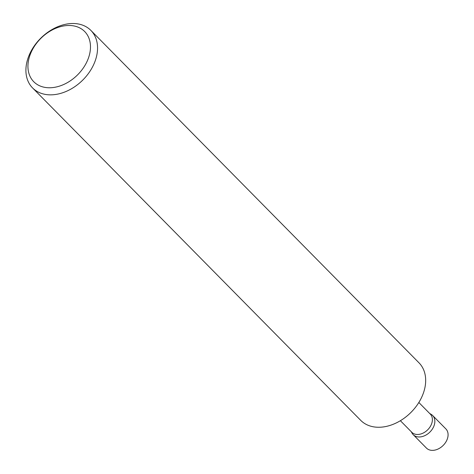 <?xml version="1.0" encoding="UTF-8"?>
<svg xmlns="http://www.w3.org/2000/svg" width="474" height="474" viewBox="0 0 474 474"><rect width="100%" height="100%" fill="white"/><g stroke="black" fill="none" stroke-linecap="round" stroke-linejoin="round"><path stroke-width="0.71" d="M429.657 413.447L431.174 414.353A13.651 9.883 135.4 0 1 432.626 415.491A13.651 9.883 135.4 0 1 432.14 429.385A13.651 9.883 135.4 0 1 417.991 436.904A13.651 9.883 135.4 0 1 413.204 434.664A13.651 9.883 135.4 0 1 412.084 433.2L411.201 431.666M432.626 415.491L445.856 428.887A13.651 9.883 135.4 0 1 445.37 442.781A13.651 9.883 135.4 0 1 431.221 450.3A13.651 9.883 135.4 0 1 426.428 448.066L413.204 434.664M418.838 402.491L430.274 414.075A12.97 9.391 135.4 0 1 429.811 427.27A12.97 9.391 135.4 0 1 416.368 434.415A12.97 9.391 135.4 0 1 411.817 432.294L400.382 420.711M46.322 87.589A35.751 25.886 -44.6 0 0 87.702 59.967A35.751 25.886 -44.6 0 0 72.101 25.655A35.751 25.886 -44.6 0 0 30.715 53.278A35.751 25.886 -44.6 0 0 46.322 87.589M76.498 23.7A40.948 29.655 135.4 0 1 90.872 30.407A40.948 29.655 135.4 0 1 89.414 72.084A40.948 29.655 135.4 0 1 46.962 94.646A40.948 29.655 135.4 0 1 32.587 87.939A40.948 29.655 135.4 0 1 34.045 46.262A40.948 29.655 135.4 0 1 76.498 23.7M90.872 30.407L418.992 362.817A40.948 29.655 135.4 0 1 417.535 404.494A40.948 29.655 135.4 0 1 375.082 427.056A40.948 29.655 135.4 0 1 360.708 420.349L32.587 87.939"/></g></svg>

